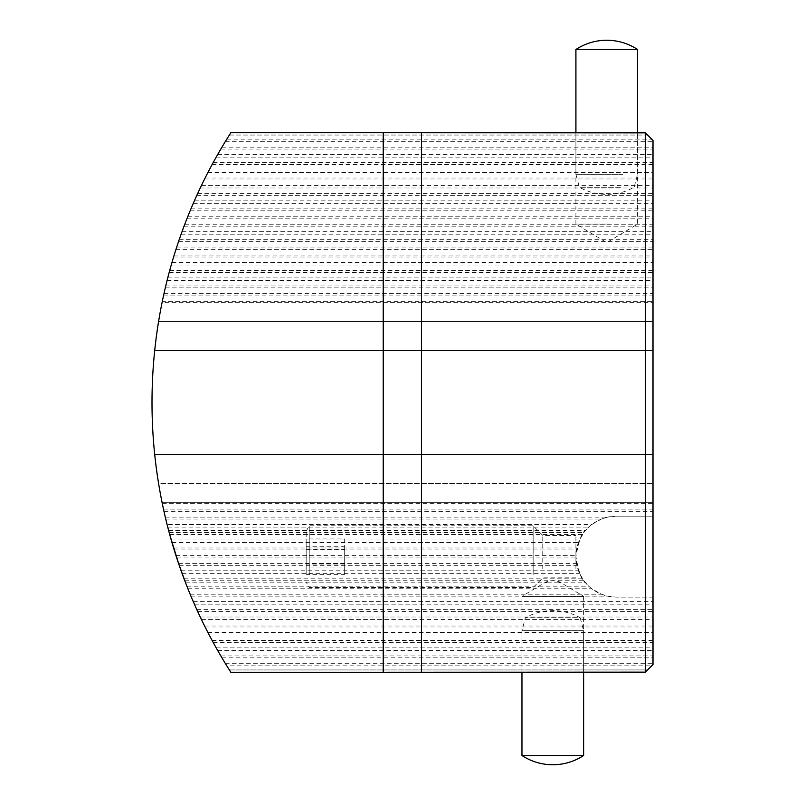 <?xml version="1.0" encoding="UTF-8"?>
<svg xmlns="http://www.w3.org/2000/svg" width="805" height="805" viewBox="0 0 805 805"><rect width="100%" height="100%" fill="white"/><g stroke="black" fill="none" stroke-linecap="round" stroke-linejoin="round"><path stroke-width="0.6" stroke-dasharray="4.03 3.02" d="M606.749 132.734L575.917 132.734L606.749 132.734M606.749 224.072L575.917 224.072L606.749 224.072M583.625 596.344L583.625 672.266L521.962 672.266L583.625 672.266L583.625 630.637L521.962 630.637L583.625 630.637L580.174 617.747L525.423 617.747L580.174 617.747A56.008 56.008 0 0 0 525.423 617.747L521.962 630.637L521.962 672.266L521.962 596.344L583.625 596.344L521.962 596.344L545.639 582.116C550.419 580.163 555.188 580.163 559.948 582.116L583.625 596.344M152.004 402.5A500.982 500.982 0 0 1 158.585 321.567A500.982 500.982 0 0 0 154.721 350.477A500.982 500.982 0 0 1 162.127 302.308L652.996 302.308L162.127 302.308L162.328 301.342L652.996 301.342L652.996 350.477L154.721 350.477L652.996 350.477L652.996 321.567L158.585 321.567L652.996 321.567L652.996 483.433L158.585 483.433A500.982 500.982 0 0 1 152.004 402.5M226.799 139.164L651.708 139.164L647.592 135.049L229.365 135.049L230.834 132.734L645.288 132.734L647.592 135.049L229.365 135.049L226.799 139.164A500.982 500.982 0 0 0 225.219 141.73L217.652 154.58A500.982 500.982 0 0 0 216.203 157.146L209.23 169.986A500.982 500.982 0 0 0 207.891 172.562L201.492 185.402A500.982 500.982 0 0 0 200.264 187.978L194.397 200.817A500.982 500.982 0 0 0 193.27 203.393L187.917 216.233A500.982 500.982 0 0 0 186.901 218.809L182.041 231.649A500.982 500.982 0 0 0 181.115 234.225L176.728 247.065A500.982 500.982 0 0 0 175.903 249.641L171.968 262.48A500.982 500.982 0 0 0 171.234 265.056L167.752 277.896A500.982 500.982 0 0 0 167.098 280.472L164.049 293.312A500.982 500.982 0 0 0 163.485 295.878L162.328 301.342M168.617 530.445L585.547 530.445C582.005 531.914 578.795 540.628 575.917 556.587C578.785 572.647 581.995 581.401 585.547 582.85C582.005 581.401 578.795 572.677 575.917 556.678C578.785 540.658 581.995 531.914 585.547 530.445M559.948 582.116L558.469 582.85L585.547 582.85M185.603 582.85L547.118 582.85L545.639 582.116M173.115 546.384L175.067 552.743M176.104 556.003L178.247 562.514M256.825 672.266L230.834 672.266L229.365 669.951L647.592 669.951L229.365 669.951L226.799 665.836L651.708 665.836L645.288 672.266L258.375 672.266M454.634 672.266L464.908 672.266M416.094 672.266L427.938 672.185L416.094 672.185M377.555 672.266L389.399 672.185L377.555 672.185M339.026 672.266L350.859 672.185L339.026 672.185M300.486 672.266L312.32 672.185L300.486 672.185M267.773 672.266L278.057 672.266M317.23 672.185L321.034 672.266L317.23 672.266M355.186 672.185L361.153 672.266L355.186 672.266M390.204 672.185L399.894 672.185L390.204 672.266M431.691 672.185L438.232 672.266L431.691 672.266M466.487 672.266L476.771 672.266M488.051 672.266L489.591 672.266M480.344 672.266L481.883 672.266M472.636 672.266L474.175 672.266M464.928 672.266L466.467 672.266M457.22 672.266L458.759 672.266M449.512 672.266L451.062 672.266M441.804 672.266L443.354 672.266M434.096 672.266L435.646 672.266M418.691 672.266L420.23 672.266M410.983 672.266L412.522 672.266M403.275 672.266L404.814 672.266M395.567 672.266L397.107 672.266M380.151 672.266L381.691 672.266M372.443 672.266L373.983 672.266M364.735 672.266L366.275 672.266M357.028 672.266L358.567 672.266M341.612 672.266L343.151 672.266M333.904 672.266L335.444 672.266M326.196 672.266L327.736 672.266M318.488 672.266L320.028 672.266M303.072 672.266L304.612 672.266M295.365 672.266L296.904 672.266M287.657 672.266L289.196 672.266M279.949 672.266L281.488 672.266M272.241 672.266L273.791 672.266M264.533 672.266L266.083 672.266M162.328 503.658L652.996 503.658L652.996 502.692L162.127 502.692A500.982 500.982 0 0 1 154.721 454.523A500.982 500.982 0 0 0 158.585 483.433L652.996 483.433L652.996 454.523L154.721 454.523L652.996 454.523L652.996 502.692L162.127 502.692L163.485 509.122A500.982 500.982 0 0 0 164.049 511.688L167.098 524.528A500.982 500.982 0 0 0 167.752 527.104L171.234 539.944A500.982 500.982 0 0 0 171.968 542.52L175.903 555.359A500.982 500.982 0 0 0 176.728 557.935L181.115 570.775A500.982 500.982 0 0 0 182.041 573.351L186.901 586.191A500.982 500.982 0 0 0 187.917 588.767L193.27 601.607A500.982 500.982 0 0 0 194.397 604.183L200.264 617.022A500.982 500.982 0 0 0 201.492 619.598L207.891 632.438A500.982 500.982 0 0 0 209.23 635.014L216.203 647.854A500.982 500.982 0 0 0 217.652 650.42L225.219 663.27A500.982 500.982 0 0 0 226.799 665.836M652.996 503.658L652.996 664.558L651.708 665.836M651.708 139.164L652.996 140.442L652.996 301.342M558.469 582.85L547.118 582.85M169.915 535.265L169.654 534.279M591.766 524.528L601.365 519.074L607.594 517.152L616.378 516.186L652.996 516.186L616.378 516.186A40.461 40.461 0 0 0 575.917 556.647A40.461 40.461 0 0 0 616.378 597.109L607.594 596.143L601.365 594.221L591.766 588.767A40.461 40.461 0 0 1 588.727 586.191L583.867 580.737L579.53 573.351A40.461 40.461 0 0 1 578.463 570.775L576.853 565.321L575.937 557.935A40.461 40.461 0 0 1 575.937 555.359L576.853 547.984L578.463 542.52A40.461 40.461 0 0 1 579.53 539.944L583.867 532.568L588.727 527.104A40.461 40.461 0 0 1 591.766 524.528L167.098 524.528M652.996 597.109L616.378 597.109L652.996 597.109M164.049 293.312L652.996 293.312M163.485 295.878L652.996 295.878M167.752 277.896L652.996 277.896M167.098 280.472L652.996 280.472M171.968 262.48L652.996 262.48M171.234 265.056L652.996 265.056M176.728 247.065L652.996 247.065M175.903 249.641L652.996 249.641M182.041 231.649L652.996 231.649M181.115 234.225L652.996 234.225M187.917 216.233L652.996 216.233M186.901 218.809L652.996 218.809M194.397 200.817L652.996 200.817M193.27 203.393L652.996 203.393M201.492 185.402L652.996 185.402M200.264 187.978L652.996 187.978M209.23 169.986L652.996 169.986M207.891 172.562L652.996 172.562M217.652 154.58L652.996 154.58M216.203 157.146L652.996 157.146M225.219 141.73L652.996 141.73M163.485 509.122L652.996 509.122M164.049 511.688L652.996 511.688M171.234 539.944L579.53 539.944M167.752 527.104L588.727 527.104M175.903 555.359L575.937 555.359M171.968 542.52L578.463 542.52M181.115 570.775L578.463 570.775M176.728 557.935L575.937 557.935M186.901 586.191L588.727 586.191M182.041 573.351L579.53 573.351M193.27 601.607L652.996 601.607M187.917 588.767L591.766 588.767M200.264 617.022L652.996 617.022M194.397 604.183L652.996 604.183M207.891 632.438L652.996 632.438M201.492 619.598L652.996 619.598M216.203 647.854L652.996 647.854M209.23 635.014L652.996 635.014M225.219 663.27L652.996 663.27M217.652 650.42L652.996 650.42M312.32 672.266L310.78 672.185M350.859 672.266L349.32 672.185M389.399 672.266L387.859 672.185M427.938 672.266L426.388 672.185M278.057 672.185L267.773 672.185M269.755 672.185L276.075 672.266L269.755 672.266M276.075 672.185L272.915 672.185L276.075 672.266M302.459 672.185L305.628 672.185L302.459 672.266M308.788 672.185L305.628 672.185L308.788 672.266M340.998 672.185L347.327 672.266L340.998 672.266M347.327 672.185L344.158 672.185L347.327 672.266M354.21 672.185L358.919 672.185L354.21 672.266M379.537 672.185L385.857 672.266L379.537 672.266M385.857 672.185L382.697 672.185L385.857 672.266M391.592 672.185L395.758 672.185L391.592 672.266M418.077 672.185L424.396 672.266L418.077 672.266M424.396 672.185L421.236 672.185L424.396 672.266M429.729 672.185L427.757 672.266L429.729 672.185M431.51 672.185L436.37 672.185L431.51 672.185M464.908 672.185L454.634 672.185M456.606 672.185L462.935 672.266L456.606 672.266M462.935 672.185L459.776 672.185L462.935 672.266M476.771 672.185L474.789 672.266M474.789 672.185L471.811 672.266M471.811 672.185L468.47 672.266M468.47 672.185L474.628 672.266M474.628 672.185L476.369 672.266M476.369 672.185L475.161 672.266M475.161 672.185L473.743 672.266M473.743 672.185L474.336 672.266M474.336 672.185L471.499 672.266M471.499 672.185L466.487 672.185M383.23 132.734L383.23 672.266M620.886 187.253L579.369 187.253L620.886 187.253M622.678 174.363L575.917 174.363L622.678 174.363M575.917 49.497L637.58 49.497M583.625 755.503L521.962 755.503M575.917 569.004L575.917 535.456L575.917 569.004M542.771 569.004L542.771 535.456L542.771 569.004M533.141 574.629L533.141 525.816L533.141 574.629M309.231 574.629L309.231 525.816L309.231 574.629M306.162 571.52L306.162 531.139L306.162 571.52M306.162 574.357L306.162 538.937L306.162 574.357L344.691 574.357L344.691 567.032L306.162 567.032M306.162 549.312L344.691 549.312L344.691 567.032M344.691 549.312L344.691 538.937L306.162 538.937M344.691 538.937L344.691 546.273L306.162 546.273M344.691 574.357L344.691 546.273M344.691 563.983L306.162 563.983M165.76 285.926L652.996 285.926M165.307 287.848L652.996 287.848M169.704 270.51L652.996 270.51M169.191 272.432L652.996 272.432M174.182 255.094L652.996 255.094M173.598 257.016L652.996 257.016M179.203 239.679L652.996 239.679M178.549 241.601L652.996 241.601M184.788 224.263L652.996 224.263M184.053 226.185L652.996 226.185M190.946 208.857L652.996 208.857M190.141 210.779L652.996 210.779M197.718 193.442L652.996 193.442M196.833 195.363L652.996 195.363M205.114 178.026L652.996 178.026M204.158 179.948L652.996 179.948M213.174 162.61L652.996 162.61M212.138 164.532L652.996 164.532M221.939 147.194L652.996 147.194M220.812 149.116L652.996 149.116M165.76 519.074L601.365 519.074M165.307 517.152L607.594 517.152M169.704 534.49L582.528 534.49M169.191 532.568L583.867 532.568M174.182 549.906L576.481 549.906M173.598 547.984L576.853 547.984M179.203 565.321L576.853 565.321M178.549 563.399L576.481 563.399M184.788 580.737L583.867 580.737M184.053 578.815L582.528 578.815M190.946 596.143L607.594 596.143M190.141 594.221L601.365 594.221M197.718 611.559L652.996 611.559M196.833 609.637L652.996 609.637M205.114 626.974L652.996 626.974M204.158 625.052L652.996 625.052M213.174 642.39L652.996 642.39M212.138 640.468L652.996 640.468M221.939 657.806L652.996 657.806M220.812 655.884L652.996 655.884M575.917 224.072L575.917 132.734L575.917 174.363L579.369 187.253A56.008 56.008 0 0 0 634.119 187.253L637.58 174.363L637.58 132.734L637.58 224.072L606.749 242.597L575.917 224.072M575.917 577.849L542.771 577.849L533.141 587.479L309.231 587.479L306.162 582.156M306.162 531.139L309.231 525.816L533.141 525.816L542.771 535.456L575.917 535.456"/><path stroke-width="1.21" d="M383.23 672.266L230.834 672.266A500.982 500.982 0 0 1 230.834 132.734L383.23 132.734L383.23 672.266L645.399 672.145L645.399 132.855L421.448 132.734L421.448 672.266M169.654 534.279L173.115 546.384M175.067 552.743L176.104 556.003M178.247 562.514L185.603 582.85L178.881 564.365L169.915 535.265M645.399 132.855L652.996 140.442L652.996 664.558L645.399 672.145M383.23 132.734L421.448 132.734M575.917 49.497A56.008 56.008 0 0 1 637.58 49.497L575.917 49.497L575.917 132.734M521.962 672.266L521.962 755.503L583.625 755.503L583.625 672.266M637.58 49.497L637.58 132.734M521.962 755.503A56.008 56.008 0 0 0 583.625 755.503"/></g></svg>
